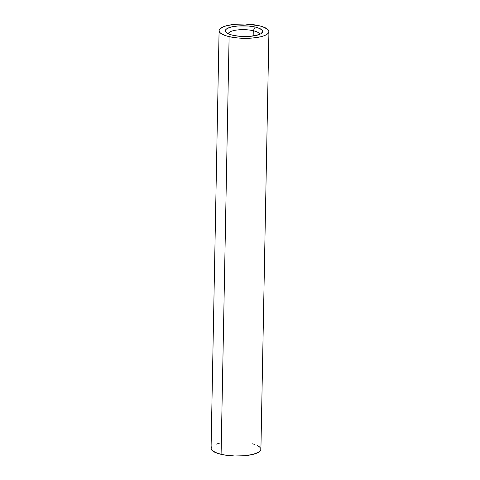<?xml version="1.0" encoding="UTF-8"?>
<svg xmlns="http://www.w3.org/2000/svg" width="480" height="480" viewBox="0 0 480 480"><rect width="100%" height="100%" fill="white"/><g stroke="black" fill="none" stroke-linecap="round" stroke-linejoin="round"><path stroke-width="0.72" d="M259.53 34.422A15.576 4.476 1.1 0 0 253.266 30.708L255.186 27.042A18.69 5.37 -178.9 0 1 261.81 33.108A18.69 5.37 -178.9 0 1 232.836 35.262L230.13 34.506L226.398 32.64L225.516 31.602L225.348 30.546L225.894 29.514L227.136 28.542L231.498 26.94L237.762 25.98L248.598 26.022L255.186 27.042L257.892 27.798L261.624 29.664L262.506 30.702L262.674 31.758L260.886 33.762L258.99 34.626L250.26 36.324L239.418 36.282L232.836 35.262A18.69 5.37 -178.9 0 1 226.152 32.418A18.69 5.37 -178.9 0 1 233.232 26.574A18.69 5.37 -178.9 0 1 255.186 27.042L253.266 30.708A15.576 4.476 -178.9 0 1 259.53 34.422M253.164 36L253.266 30.708L253.164 36M219.09 30.672L211.068 448.368A24.924 7.164 1.1 0 0 221.094 454.326L229.11 36.63A24.924 7.164 -178.9 0 1 219.09 30.672A24.924 7.164 -178.9 0 1 232.896 24.546A24.924 7.164 -178.9 0 1 258.906 25.674A24.924 7.164 -178.9 0 1 268.932 31.632A24.924 7.164 -178.9 0 1 255.12 37.758A24.924 7.164 -178.9 0 1 229.11 36.63L221.094 454.326A24.924 7.164 1.1 0 0 247.104 455.454A24.924 7.164 1.1 0 0 260.91 449.328L268.932 31.632M229.11 36.63L237.888 37.986L252.342 38.052L260.694 36.768L263.988 35.784L266.508 34.626L268.164 33.336L268.896 31.962L268.668 30.552L267.498 29.172L262.518 26.682L258.906 25.674L245.298 24.018L235.68 24.252L227.322 25.536L224.034 26.52L219.852 28.968L219.126 30.342L219.348 31.752L220.524 33.132L225.498 35.622L229.11 36.63M219.306 443.232L216.012 444.216M211.836 446.664L211.104 448.038L211.332 449.448L212.502 450.828L217.482 453.318L225.276 455.124L234.702 455.982L244.32 455.748L252.678 454.464L258.486 452.322L260.148 451.032L260.91 449.298M260.652 448.248L259.476 446.868L257.4 445.56M254.502 444.378L252.6 443.802M228.378 33.822A15.576 4.476 -178.9 0 1 237.03 30A15.576 4.476 -178.9 0 1 253.266 30.708A15.576 4.476 1.1 0 0 237.03 30A15.576 4.476 1.1 0 0 228.378 33.822"/></g></svg>
